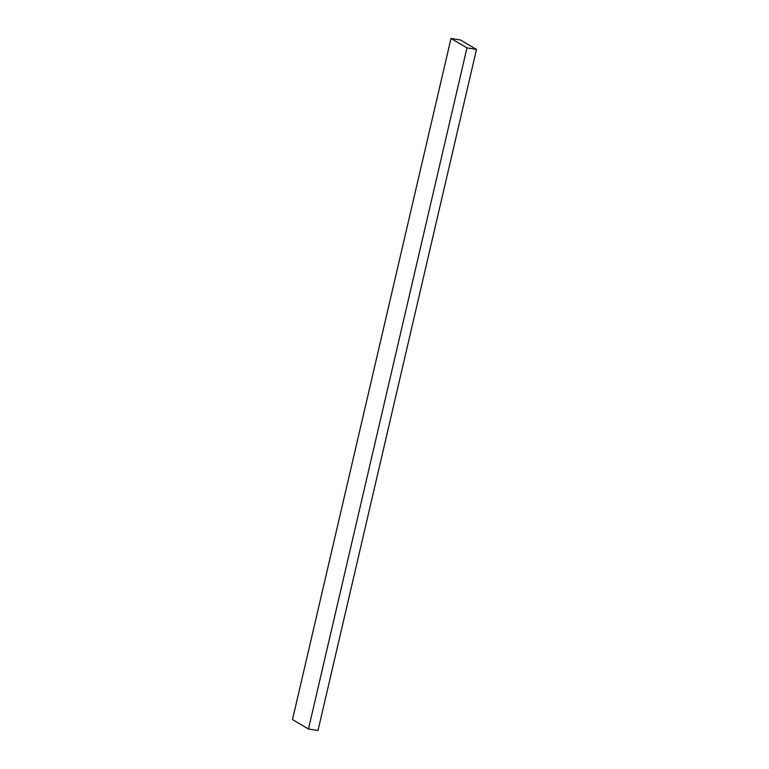 <?xml version="1.0" encoding="UTF-8"?>
<svg xmlns="http://www.w3.org/2000/svg" width="769" height="769" viewBox="0 0 769 769"><rect width="100%" height="100%" fill="white"/><g stroke="black" fill="none" stroke-linecap="round" stroke-linejoin="round"><path stroke-width="1.15" d="M476.501 49.427L466.975 47.87L308.475 728.983L318.001 730.55L476.501 49.427L318.001 730.55L308.475 728.983L466.975 47.87L450.999 38.45L460.525 40.017L476.501 49.427L466.975 47.87L450.999 38.45L292.499 719.573L450.999 38.45L460.525 40.017L476.501 49.427M292.499 719.573L308.475 728.983L292.499 719.573"/></g></svg>
